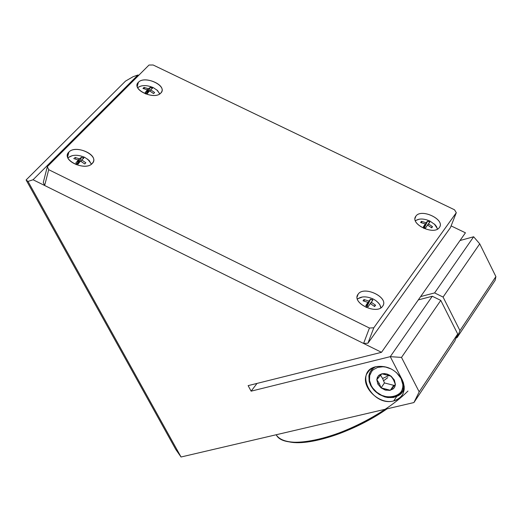 <?xml version="1.0" encoding="UTF-8"?>
<svg xmlns="http://www.w3.org/2000/svg" width="522" height="522" viewBox="0 0 522 522"><rect width="100%" height="100%" fill="white"/><g stroke="black" fill="none" stroke-linecap="round" stroke-linejoin="round"><path stroke-width="0.78" d="M465.435 232.805L381.504 352.317L248.133 385.634L251.115 391.167L257.007 383.422L251.115 391.167L390.26 356.656L401.503 357.42L390.26 356.656L432.281 296.248L440.777 300.398L457.703 334.002L440.777 300.398L401.503 357.42L440.777 300.398L432.281 296.248L390.26 356.656L251.115 391.167L248.133 385.634L381.504 352.317L465.435 232.805L451.112 225.902L465.435 232.805M367.938 343.208L450.427 227.644L456.3 212.702L454.486 209.772L456.3 212.702L450.427 227.644L367.938 343.208L363.593 343.45L367.938 343.208L373.798 327.796L367.938 343.208M363.593 343.45L381.504 352.317L363.593 343.45L369.432 328.031L373.798 327.796L369.432 328.031L363.593 343.45L33.062 179.757L44.651 185.493L43.28 182.485L44.651 185.493L48.703 169.683L44.651 185.493L363.593 343.45M418.318 299.902L432.281 296.248L418.318 299.902M419.192 391.859L401.503 357.42L419.192 391.859L457.703 334.002L454.845 340.97L457.703 334.002L419.192 391.859L413.92 402.553L181.036 456.998L28.012 181.421L26.1 179.973L175.751 449.396L181.036 456.998L175.751 449.396L26.1 179.973L125.495 81.125L133.084 76.708L137.958 74.998L133.084 76.708L125.495 81.125L26.1 179.973L28.012 181.421L33.062 179.757L28.012 181.421L181.036 456.998L413.92 402.553L454.845 340.97L413.92 402.553L419.192 391.859M402.129 379.683L390.26 356.656L402.129 379.683C395.683 369.491 386.952 365.159 375.957 366.685C353.544 371.357 372.153 406.945 393.699 400.922C403.623 397.444 406.436 390.365 402.129 379.683L403.402 382.724L404.224 386.809L404.152 389.777L403.147 393.431L401.862 395.689L399.454 398.208L396.374 400.041L393.699 400.922C378.972 405.157 360.16 386.332 366.764 373.928L368.043 371.762L370.385 369.348L375.957 366.685C386.952 365.159 395.683 369.491 402.129 379.683M138.695 75.357L137.958 74.998L138.695 75.357M473.65 236.766L460.026 240.512L473.65 236.766L479.731 243.846L495.9 276.601L479.731 243.846L443.08 297.064L434.598 292.92L420.647 296.581L434.598 292.92L443.08 297.064L479.731 243.846L473.65 236.766L434.598 292.92L473.65 236.766M457.096 337.577L495.156 280.307L495.9 276.601L495.156 280.307L457.096 337.577L456.137 337.819L457.096 337.577L459.954 330.615L443.08 297.064L459.954 330.615L495.9 276.601L459.954 330.615L457.096 337.577M387.761 377.66L383.624 380.708L387.761 377.66M137.958 74.998L33.062 179.757L137.958 74.998M393.699 400.922L396.72 396.459L393.699 400.922M402.86 386.508L404.139 385.999L402.86 386.508M407.976 391.024C381.843 417.306 326.883 442.676 297.429 442.297C286.519 442.33 279.427 439.818 276.151 434.761L276.445 435.204L276.197 434.748M297.429 442.297L298.812 442.623C325.604 441.077 355.019 429.815 387.063 408.83C354.02 432.04 307.634 447.113 287.987 441.547M385.151 409.281C343.169 438.258 285.397 451.439 276.445 435.204M68.891 152.059C75.155 144.881 97.288 153.729 93.321 161.846L92.211 163.523C86.078 170.772 63.801 161.957 67.71 153.84L68.891 152.059L67.599 156.985L68.891 152.059C76.095 143.994 100.413 155.908 92.211 163.523C85.06 171.725 60.48 159.621 68.891 152.059M138.402 82.274C144.15 75.651 165.546 84.264 161.735 91.683L160.796 93.079C155.165 99.767 133.645 91.174 137.403 83.755L138.402 82.274L137.247 86.437L138.402 82.274C144.94 74.907 168.299 86.15 160.796 93.079C154.31 100.57 130.702 89.151 138.402 82.274M415.897 216.16C421.039 208.154 444.992 219.227 439.596 227.142L439.367 227.488C434.35 235.572 410.266 224.506 415.61 216.597L415.042 218.398L415.897 216.16C421.208 207.952 445.684 219.729 439.367 227.488C434.128 235.827 409.385 223.86 415.897 216.16M358.131 294.18C363.795 285.41 388.753 297.09 382.9 305.801L382.626 306.218C377.099 315.073 352.004 303.419 357.785 294.708L357.139 296.848L358.131 294.18C364.004 285.169 389.536 297.684 382.626 306.218C376.832 315.379 350.999 302.656 358.131 294.18M43.28 182.485L47.319 166.675L48.703 169.683L47.319 166.675L43.28 182.485M153.148 65.002L149.024 65.035L153.148 65.002L454.486 209.772L153.148 65.002M47.319 166.675L149.024 65.035L47.319 166.675M456.3 212.702L373.798 327.796L456.3 212.702M369.432 328.031L48.703 169.683L369.432 328.031M374.626 306.518L370.261 303.53L368.095 306.838L366.933 306.251L368.884 301.083L366.946 306.257L365.765 305.696L367.932 302.388L363.038 300.816L367.932 302.388L366.555 306.068L367.932 302.388L365.765 305.696L368.095 306.838L371.207 302.225L375.572 305.213L374.111 306.094L375.579 305.213L374.626 306.518L370.261 303.53L371.207 302.225L370.64 303.745L371.207 302.225L372.832 300.346L371.207 302.225L375.572 305.213L374.626 306.518M364.395 301.148L363.991 299.517L368.884 301.083L370.509 299.204L367.116 306.342L370.509 299.204L372.832 300.346L371.69 299.739L373.113 298.969C366.444 296.104 361.224 296.163 357.433 299.145C361.224 296.163 366.444 296.104 373.106 298.962L375.742 300.515L378.567 303.028L379.996 305.089L380.825 307.856L379.996 305.089L378.567 303.028L375.742 300.515L373.106 298.962L371.69 299.739L370.509 299.204L368.884 301.083L363.991 299.517L364.395 301.148M363.038 300.822L363.991 299.517L363.038 300.822M380.779 307.425L380.903 307.81M366.196 307.465L366.933 306.251L366.196 307.465M428.373 223.834L427.844 225.204L428.373 223.834L432.542 226.672L431.224 227.481L432.542 226.672L431.681 227.853L427.505 225.021L425.515 228.075L423.283 226.998L425.28 223.945L423.981 227.318L425.28 223.945L420.575 222.489L421.443 221.308L426.141 222.757L427.596 221.1L424.503 227.572L427.596 221.1L429.821 222.17L428.373 223.834L429.821 222.17L428.725 221.602L429.932 221.054L435.113 224.754L436.529 226.62L437.443 229.119L436.529 226.62L435.113 224.754L429.932 221.054L428.725 221.602L427.596 221.1L426.141 222.757L424.327 227.488L426.141 222.757L421.443 221.308L421.776 222.763L421.443 221.308L420.575 222.496L425.28 223.945L423.283 226.998L425.515 228.075L428.373 223.834L432.542 226.672L431.681 227.853L427.505 225.021L428.373 223.834M423.851 228.434L424.399 227.52L423.851 228.434M429.86 221.021C423.779 218.437 418.964 218.366 415.395 220.793C418.964 218.366 423.779 218.437 429.86 221.021M79.429 158.825L78.026 164.123L79.429 158.825L81.517 157.233L78.979 162.871L81.517 157.233L83.722 158.323L81.641 159.908L85.862 162.805L84.721 163.967L80.499 161.076L78.019 164.123L75.807 163.034L78.28 159.986L73.68 158.544L78.28 159.986L75.807 163.034L76.91 163.562L76.134 164.652L76.91 163.562L78.019 164.123L80.499 161.076L84.721 163.967L85.862 162.805L81.641 159.908L81.223 161.487L81.641 159.908L83.722 158.323L81.517 157.233L78.28 159.986L79.429 158.825L74.829 157.383L75.292 158.923L74.829 157.383L79.429 158.825M77.289 163.751L78.287 159.986L77.289 163.751M84.773 157.35L89.21 160.508L91.35 164.26L89.21 160.508L84.773 157.35C77.582 154.381 71.977 154.577 67.958 157.957C71.977 154.577 77.582 154.381 84.773 157.35L82.633 157.742L84.792 157.363M142.976 88.459L144.02 87.402L144.405 88.779L144.02 87.402L148.45 88.74L147.093 93.569L148.45 88.74L147.406 89.797L146.441 93.242L147.406 89.797L142.976 88.466L147.406 89.797L145.129 92.622L147.406 89.804M150.577 89.764L150.179 91.187L150.577 89.764L154.616 92.518L153.579 93.582L149.533 90.828L147.256 93.653L145.123 92.622L146.186 93.125L145.605 93.94L146.186 93.125L147.256 93.653L149.533 90.828L153.579 93.582L154.616 92.518L150.577 89.764L152.45 88.362L150.577 89.764M142.982 88.453L144.02 87.402L148.45 88.74L150.329 87.337L147.804 92.916L150.329 87.337L152.45 88.362L150.329 87.337L147.406 89.797M153.135 87.552C146.61 84.897 141.469 84.942 137.71 87.689C141.469 84.942 146.61 84.897 153.135 87.552M153.305 87.644L151.406 87.82L153.305 87.644M159.686 93.967L157.527 90.528L153.279 87.618L157.527 90.528L159.686 93.967M370.777 385.295L369.08 380.538L368.91 375.86L370.424 371.429L373.491 368.023L375.527 366.796L373.028 368.388L371.051 370.47L369.543 373.269L368.858 375.912L369.211 381.673L370.724 385.575L371.253 385.627L369.543 380.525L369.693 375.586L371.703 371.357L373.347 369.674L377.674 367.39L382.965 366.764L385.791 367.103L391.389 369.054L385.791 367.103L382.965 366.764L377.674 367.39L373.347 369.674L371.703 371.357L369.693 375.586L369.543 380.525L371.253 385.627C380.316 404.707 411.538 397.405 401.046 378.443L402.853 384.616L402.795 387.187L401.927 390.358L400.779 392.355L397.314 395.448L392.635 397.059L387.252 397.033L381.752 395.369L376.727 392.25L372.728 388.022L371.253 385.627M396.342 372.434L401.046 378.443L396.342 372.434M401.372 378.333L401.046 378.443M370.972 385.667L374.548 390.456L379.39 394.286L384.995 396.753L390.763 397.588L396.081 396.7L400.387 394.182L403.206 390.293L404.185 386.384C403.721 401.385 378.372 400.713 370.972 385.667M381.823 373.811L379.102 375.116L377.354 377.373L376.812 379.677L377.843 384.035L381.08 387.879L384.962 389.947L389.719 390.391L393.073 388.975L394.573 387.239L395.33 385.04L394.371 380.049L389.901 375.344L387.226 374.111L384.446 373.582L381.823 373.811L391.135 376.192L393.536 379.918L395.395 384.44L390.345 390.26L381.067 387.866L379.22 383.376L376.812 379.664L381.823 373.811L378.267 375.918L376.812 379.664L381.823 373.811L391.122 376.192L386.528 373.909L381.823 373.811M382.6 378.489L380.571 375.214L382.6 378.489L389.242 375.39L382.6 378.489L384.466 382.939L382.6 378.489M393.718 385.314L384.466 382.939L381.073 387.872L384.466 382.939L393.718 385.314L390.345 390.26L393.803 385.216M377.843 384.035L381.067 387.866L379.22 383.376L377.843 384.035L379.22 383.376L376.812 379.677L377.843 384.035M393.536 379.918L395.389 384.427L394.371 380.049L393.536 379.918M390.345 390.26L393.908 388.179L394.841 386.73L395.389 384.44L390.345 390.26L381.08 387.879L385.654 390.149L390.345 390.26M394.371 380.049L391.135 376.199M369.322 370.287L366.764 373.928M67.71 153.84L67.449 154.851M137.403 83.755L137.155 84.649M415.61 216.597L415.12 217.883M357.785 294.708L357.224 296.222M381.093 307.686L379.638 304.359L376.773 301.298M357.348 298.865L362.601 296.94M437.638 229.008L434.304 223.958M415.329 220.597L419.303 219.162M67.86 157.729L72.395 155.589M91.559 164.104L87.598 159.073M137.632 87.533L141.11 85.967M159.849 93.862L156.763 89.836M404.243 388.759L401.992 392.387L398.364 395.683L393.444 397.477L387.748 397.542L384.805 396.909L379.122 394.391L374.248 390.469L370.724 385.575"/></g></svg>

